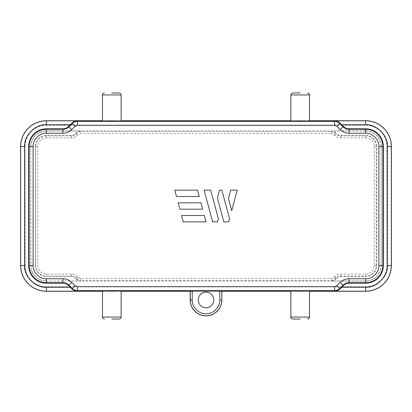 <?xml version="1.0" encoding="UTF-8"?>
<svg xmlns="http://www.w3.org/2000/svg" width="412" height="412" viewBox="0 0 412 412"><rect width="100%" height="100%" fill="white"/><g stroke="black" fill="none" stroke-linecap="round" stroke-linejoin="round"><path stroke-width="0.31" stroke-dasharray="2.06 1.54" d="M111.812 319.027L119.15 319.027L111.812 319.027M300.188 319.027L292.85 319.027L300.188 319.027M111.812 92.973L119.15 92.973L111.812 92.973M300.188 92.973L292.85 92.973L300.188 92.973M111.812 290.826L121.133 290.985L111.812 291.15L102.495 290.985L111.812 290.826M300.188 290.826L309.505 290.985L300.188 291.15L290.867 290.985L300.188 290.826M111.812 120.85L121.133 121.015L102.495 121.015L111.812 120.85M300.188 120.85L309.505 121.015L290.867 121.015L300.188 120.85M213.931 299.988A7.931 7.931 0 0 1 206 307.918A7.931 7.931 0 0 1 198.069 299.988A7.931 7.931 0 0 1 206 292.057A7.931 7.931 0 0 1 213.931 299.988M231.714 210.748L228.428 198.491L230.663 190.138L237.235 190.138L231.714 210.748M206.052 221.862L183.268 221.862L181.568 215.517L204.352 215.517L206.052 221.862M200.953 202.828L202.653 209.172L179.864 209.172L178.164 202.828L200.953 202.828M199.254 196.483L176.465 196.483L174.765 190.138L197.554 190.138L199.254 196.483M218.37 218.793L217.546 221.862L212.623 221.862L204.12 190.138L210.692 190.138L218.37 218.793M217.392 197.915L219.478 190.138L221.877 190.138L229.556 218.793L228.732 221.862L223.809 221.862L217.392 197.915M102.495 291.263L121.133 291.263M290.867 291.263L309.505 291.263M309.505 120.737L290.867 120.737M121.133 120.737L102.495 120.737M24.962 146.512A21.414 21.414 0 0 1 46.376 125.099L365.624 125.099A21.414 21.414 0 0 1 387.038 146.512L387.038 265.488A21.414 21.414 0 0 1 365.624 286.901L46.376 286.901A21.414 21.414 0 0 1 24.962 265.488L24.962 146.512L25.101 265.488A21.275 21.275 0 0 0 46.376 286.762L365.624 286.762A21.275 21.275 0 0 0 386.899 265.488L386.899 146.512A21.275 21.275 0 0 0 365.624 125.238L46.376 125.238A21.275 21.275 0 0 0 25.101 146.512M381.229 265.488L381.229 146.512A15.605 15.605 0 0 0 365.624 130.908L46.376 130.908A15.605 15.605 0 0 0 30.771 146.512L30.771 265.488A15.605 15.605 0 0 0 46.376 281.092L365.624 281.092A15.605 15.605 0 0 0 381.229 265.488L381.229 146.512M365.624 130.908L365.624 131.047A15.465 15.465 0 0 1 381.09 146.512M381.09 265.488A15.465 15.465 0 0 1 365.624 280.953L365.624 281.092M46.376 281.092L80.567 280.953L80.567 280.433L331.433 280.433L331.433 280.953L365.624 280.953M46.376 280.953A15.465 15.465 0 0 1 30.91 265.488L30.771 265.488M30.771 146.512L30.91 265.488M30.91 146.512A15.465 15.465 0 0 1 46.376 131.047L46.376 130.908M365.624 131.047L331.433 131.047L331.433 131.567L80.567 131.567L80.567 131.047L46.376 131.047M331.433 280.953A5.948 5.948 0 0 0 335.641 279.212L335.27 278.842L336.151 277.966L336.516 278.332A5.948 5.948 0 0 1 340.724 276.591L365.624 276.591A11.103 11.103 0 0 0 376.728 265.488L376.728 146.512A11.103 11.103 0 0 0 365.624 135.409L340.724 135.409A5.948 5.948 0 0 1 336.516 133.668L336.151 134.034L335.27 133.158L335.641 132.788L336.516 133.668M335.641 132.788A5.948 5.948 0 0 0 331.433 131.047M336.516 278.332L335.641 279.212M46.376 135.409A11.103 11.103 0 0 0 35.272 146.512L35.793 146.512A10.583 10.583 0 0 1 46.376 135.929L46.376 135.409L71.276 135.409A5.948 5.948 0 0 0 75.484 133.668L76.359 132.788L76.73 133.158A5.428 5.428 0 0 1 80.567 131.567L80.567 133.55L331.433 133.55L331.433 131.567A5.428 5.428 0 0 1 335.27 133.158L333.869 134.559L334.745 135.435C336.408 137.052 338.401 137.881 340.724 137.912L365.624 137.912C370.821 138.447 373.684 141.316 374.225 146.512L374.225 265.488C373.689 270.684 370.821 273.553 365.624 274.088L340.724 274.088C338.401 274.119 336.408 274.948 334.745 276.565L333.869 277.441L331.433 278.45L80.567 278.45L80.567 280.433A5.428 5.428 0 0 1 76.73 278.842L76.359 279.212L75.484 278.332A5.948 5.948 0 0 0 71.276 276.591L46.376 276.591L46.376 276.071L71.276 276.071L71.276 276.591M35.272 146.512L35.272 265.488A11.103 11.103 0 0 0 46.376 276.591M76.359 279.212A5.948 5.948 0 0 0 80.567 280.953M80.567 131.047A5.948 5.948 0 0 0 76.359 132.788M80.567 278.45L78.131 277.441L77.255 276.565C75.592 274.948 73.599 274.119 71.276 274.088L46.376 274.088C41.179 273.553 38.316 270.684 37.775 265.488L37.775 146.512C38.311 141.316 41.179 138.447 46.376 137.912L71.276 137.912C73.599 137.881 75.592 137.052 77.255 135.435L78.131 134.559L80.567 133.55M121.133 317.039L102.495 317.039M309.505 317.039L290.867 317.039M102.495 94.961L121.133 94.961M290.867 94.961L309.505 94.961M333.869 277.441L335.27 278.842A5.428 5.428 0 0 1 331.433 280.433L331.433 278.45M365.624 135.409L365.624 135.929A10.583 10.583 0 0 1 376.207 146.512L376.728 146.512M376.728 265.488L376.207 265.488L376.207 146.512L374.225 146.512M374.225 265.488L376.207 265.488A10.583 10.583 0 0 1 365.624 276.071L365.624 276.591M340.724 276.591L340.724 276.071L365.624 276.071L365.624 274.088M365.624 137.912L365.624 135.929L340.724 135.929L340.724 135.409M46.376 274.088L46.376 276.071A10.583 10.583 0 0 1 35.793 265.488L35.272 265.488M37.775 146.512L35.793 146.512L35.793 265.488L37.775 265.488M71.276 135.409L71.276 135.929L46.376 135.929L46.376 137.912M78.131 277.441L76.73 278.842L75.849 277.966L75.484 278.332M331.433 133.55L333.869 134.559M75.484 133.668L75.849 134.034L76.73 133.158L78.131 134.559M340.724 274.088L340.724 276.071A6.468 6.468 0 0 0 336.151 277.966L334.745 276.565M340.724 137.912L340.724 135.929A6.468 6.468 0 0 1 336.151 134.034L334.745 135.435M71.276 274.088L71.276 276.071A6.468 6.468 0 0 1 75.849 277.966L77.255 276.565M71.276 137.912L71.276 135.929A6.468 6.468 0 0 0 75.849 134.034L77.255 135.435"/><path stroke-width="0.62" d="M111.812 319.027L119.15 319.027L111.812 319.027M300.188 319.027L292.85 319.027L300.188 319.027M111.812 92.973L119.15 92.973L111.812 92.973M300.188 92.973L292.85 92.973L300.188 92.973M111.812 290.826L121.133 290.985L111.812 291.15L102.495 290.985L111.812 290.826M300.188 290.826L309.505 290.985L300.188 291.15L290.867 290.985L300.188 290.826M111.812 120.85L121.133 121.015L102.495 121.015L111.812 120.85M300.188 120.85L309.505 121.015L290.867 121.015L300.188 120.85M198.208 299.988A7.792 7.792 0 0 0 206 307.779A7.792 7.792 0 0 0 213.792 299.988A7.792 7.792 0 0 0 206 292.196A7.792 7.792 0 0 0 198.208 299.988M365.624 278.744C372.299 279.248 379.385 272.162 378.88 265.488L378.88 146.512C379.385 139.838 372.299 132.752 365.624 133.256L349.077 133.256C345.642 133.21 342.691 131.984 340.224 129.589L336.939 126.304L334.575 125.325L77.425 125.325L75.061 126.304L71.776 129.589C69.309 131.984 66.358 133.21 62.923 133.256L46.376 133.256C39.701 132.752 32.615 139.838 33.12 146.512L33.12 265.488C32.615 272.162 39.701 279.248 46.376 278.744L62.923 278.744C66.358 278.79 69.309 280.016 71.776 282.411L75.061 285.696L77.425 286.675L334.575 286.675L336.939 285.696L340.224 282.411C342.691 280.016 345.642 278.79 349.077 278.744L365.624 278.744L365.624 282.709A17.222 17.222 0 0 0 382.846 265.488L382.846 146.512A17.222 17.222 0 0 0 365.624 129.291L349.077 129.291A8.554 8.554 0 0 1 343.031 126.788L343.371 126.443L340.091 123.152C338.406 121.576 336.568 120.798 334.575 120.809L365.624 120.809L365.624 124.769C376.377 123.801 388.336 135.754 387.362 146.512L387.362 265.488C388.336 276.246 376.377 288.199 365.624 287.231L365.624 291.263A25.776 25.776 0 0 0 391.4 265.488L391.4 146.512A25.776 25.776 0 0 0 365.624 120.737L309.505 120.737M228.428 198.491L230.663 190.138L237.235 190.138L231.714 210.748L228.428 198.491M181.568 215.517L183.268 221.862L206.052 221.862L204.352 215.517L181.568 215.517M202.653 209.172L179.864 209.172L178.164 202.828L200.953 202.828L202.653 209.172M174.765 190.138L176.465 196.483L199.254 196.483L197.554 190.138L174.765 190.138M212.623 221.862L217.546 221.862L218.37 218.793L210.692 190.138L204.12 190.138L212.623 221.862M221.877 190.138L219.478 190.138L217.392 197.915L223.809 221.862L228.732 221.862L229.556 218.793L221.877 190.138M102.495 120.737L46.376 120.737A25.776 25.776 0 0 0 20.6 146.512L20.6 265.488A25.776 25.776 0 0 0 46.376 291.263L102.495 291.263M121.133 291.263L190.138 291.263L190.138 299.988A15.862 15.862 0 0 0 206 315.849A15.862 15.862 0 0 0 221.862 299.988L221.862 291.263L219.776 291.124L219.776 299.988C220.327 304.02 216.197 313.578 206 313.764C195.803 313.578 191.673 304.02 192.224 299.988L192.224 291.124L190.138 291.263M192.224 291.124L219.776 291.124M221.862 291.263L290.867 291.263M309.505 291.263L365.624 291.263M46.376 283.193L62.923 283.193A8.07 8.07 0 0 1 68.629 285.557L71.909 288.848C73.588 290.419 75.427 291.202 77.425 291.191L46.376 291.191L46.376 287.231C35.623 288.199 23.664 276.246 24.638 265.488L24.638 146.512C23.664 135.754 35.623 123.801 46.376 124.769L70.297 124.769L68.629 126.443A8.07 8.07 0 0 1 62.923 128.807L46.376 128.807A17.706 17.706 0 0 0 28.67 146.512L28.67 265.488A17.706 17.706 0 0 0 46.376 283.193L46.376 282.709L62.923 282.709A8.554 8.554 0 0 1 68.969 285.212L68.629 285.557M290.867 120.737L121.133 120.737M365.624 287.231L341.702 287.231L343.371 285.557A8.07 8.07 0 0 1 349.077 283.193L365.624 283.193A17.706 17.706 0 0 0 383.33 265.488L383.33 146.512A17.706 17.706 0 0 0 365.624 128.807L349.077 128.807A8.07 8.07 0 0 1 343.371 126.443M365.624 120.737L365.624 120.809A25.709 25.709 0 0 1 391.328 146.512L391.328 265.488A25.709 25.709 0 0 1 365.624 291.191L334.575 291.191C336.568 291.202 338.406 290.424 340.091 288.848L336.939 285.696M341.702 287.231L340.091 288.848M46.376 291.263L46.376 291.191A25.709 25.709 0 0 1 20.672 265.488L20.672 146.512A25.709 25.709 0 0 1 46.376 120.809L77.425 120.809C75.427 120.798 73.588 121.581 71.909 123.152L72.255 123.502A7.308 7.308 0 0 1 77.425 121.36L77.425 125.325M70.297 124.769L71.909 123.152M104.478 319.027C102.876 318.481 102.217 317.822 102.495 317.039L121.133 317.039L121.133 290.985M292.85 319.027C291.253 318.481 290.589 317.822 290.867 317.039L309.505 317.039L309.505 290.985M121.133 121.015L121.133 94.961L102.495 94.961C102.217 94.178 102.876 93.519 104.478 92.973M309.505 121.015L309.505 94.961L290.867 94.961C290.589 94.178 291.253 93.519 292.85 92.973M77.425 286.675L77.425 290.64L334.575 290.64L334.575 286.675M71.776 282.411L68.969 285.212L72.255 288.498L75.061 285.696M62.923 278.744L62.923 283.193M46.376 278.744L46.376 282.709A17.222 17.222 0 0 1 29.154 265.488L28.67 265.488M33.12 265.488L29.154 265.488L29.154 146.512L28.67 146.512M33.12 146.512L29.154 146.512A17.222 17.222 0 0 1 46.376 129.291L46.376 128.807M46.376 133.256L46.376 129.291L62.923 129.291L62.923 128.807M62.923 133.256L62.923 129.291A8.554 8.554 0 0 0 68.969 126.788L72.255 123.502L75.061 126.304M71.776 129.589L68.629 126.443M334.575 125.325L334.575 121.36L77.425 121.36L77.425 120.809M340.224 129.589L343.031 126.788L339.746 123.502L336.939 126.304M349.077 133.256L349.077 128.807M365.624 133.256L365.624 128.807M378.88 146.512L383.33 146.512M378.88 265.488L383.33 265.488M349.077 278.744L349.077 282.709L365.624 282.709L365.624 283.193M340.224 282.411L343.031 285.212A8.554 8.554 0 0 1 349.077 282.709L349.077 283.193M343.371 285.557L343.031 285.212L339.746 288.498A7.308 7.308 0 0 1 334.575 290.64L334.575 291.191M71.909 288.848L72.255 288.498A7.308 7.308 0 0 0 77.425 290.64L77.425 291.191M46.376 124.769L46.376 120.737M340.091 123.152L339.746 123.502A7.308 7.308 0 0 0 334.575 121.36L334.575 120.809M70.297 287.231L46.376 287.231M341.702 124.769L365.624 124.769M221.759 291.16L221.862 299.988M219.776 299.988L221.759 299.988A15.759 15.759 0 0 1 206 315.747A15.759 15.759 0 0 1 190.241 299.988L190.138 299.988M192.224 299.988L190.241 299.988L190.241 291.16M24.638 265.488L20.6 265.488M24.638 146.512L20.6 146.512M387.362 146.512L391.4 146.512M387.362 265.488L391.4 265.488M102.495 317.039L102.495 290.985M290.867 317.039L290.867 290.985M102.495 94.961L102.495 121.015M290.867 94.961L290.867 121.015M121.133 317.039C121.241 318.007 120.577 318.667 119.15 319.027M309.505 317.039C309.613 318.007 308.954 318.667 307.522 319.027M121.133 94.961C121.411 94.178 120.747 93.519 119.15 92.973M309.505 94.961C309.783 94.178 309.124 93.519 307.522 92.973"/></g></svg>
